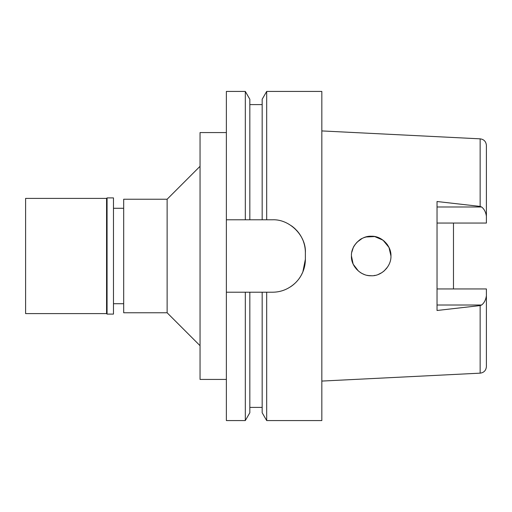 <?xml version="1.0" encoding="UTF-8"?>
<svg xmlns="http://www.w3.org/2000/svg" width="512" height="512" viewBox="0 0 512 512"><rect width="100%" height="100%" fill="white"/><g stroke="black" fill="none" stroke-linecap="round" stroke-linejoin="round"><path stroke-width="0.77" d="M437.03 223.053L486.4 223.053L486.4 216.269C485.786 212.102 484.192 209.005 481.613 206.989L480.147 206.419L437.03 201.517L437.03 310.483L480.147 305.581L480.147 373.158C483.936 372.659 486.022 370.464 486.4 366.586L486.4 288.947L437.03 288.947M453.485 288.947L453.485 223.053L453.485 288.947M486.4 216.269L486.4 145.414C486.022 141.536 483.936 139.341 480.147 138.842L321.83 130.925M383.802 271.206L381.946 272.57M369.402 275.667L367.917 275.475M362.189 273.574L363.558 274.214M361.568 273.242L361.19 273.024M361.107 272.973L360.077 272.314M358.445 271.078L353.318 264.384M351.827 259.827L351.45 256C350.816 265.946 360.717 276.173 371.162 275.75C381.248 276.371 391.347 266.464 390.95 256C391.398 245.734 381.427 235.706 371.29 236.25C361.178 235.616 350.797 245.83 351.45 256L353.088 263.866L351.45 256M355.462 244.07L356.954 242.323M357.248 242.022L362.125 238.458M362.163 238.438L363.194 237.946M363.814 237.683L367.136 236.672M371.456 236.256L374.035 236.454M381.792 239.334L384.218 241.152M387.059 244.23L387.552 244.928M387.622 245.03L389.453 248.461M389.472 248.506L390.95 256L388.998 247.45L383.046 240.198L374.714 236.57L365.843 236.992M357.229 242.048L356.576 242.726M354.304 266.221L356.589 269.286M362.278 273.619L364.378 274.534M368.717 275.59L371.488 275.744M386.368 268.646L386.624 268.326M389.21 264.109L389.434 263.584M353.075 248.16L351.827 252.173L353.075 248.16M353.088 248.134C353.651 245.312 359.725 239.098 362.163 238.438C366.387 236.333 370.746 235.744 375.232 236.666C385.05 239.514 390.285 245.958 390.95 256M387.654 266.918L384.224 270.848M384.083 270.963L381.92 272.589M381.76 272.691L378.368 274.4M375.078 275.366L374.029 275.546M371.315 275.75L370.381 275.731M368.115 275.507L367.136 275.328M354.483 266.515L354.285 266.189M353.325 264.403L353.088 263.866M123.686 208.275L113.478 208.275M123.686 303.725L113.478 303.725M123.686 199.226L123.686 312.774L167.13 312.774L167.13 199.226L123.686 199.226M200.045 166.31L167.13 199.226M200.045 345.69L167.13 312.774M226.374 132.57L200.045 132.57L200.045 379.43L226.374 379.43M226.374 219.795L249.83 219.795L245.312 219.795L245.312 91.43L226.374 91.43L226.374 420.57L245.312 420.57L245.312 292.205L272.454 292.205C281.19 292.192 288.922 289.005 295.654 282.643C299.77 278.368 300.8 276.262 302.848 271.93L305.37 259.29A32.915 32.915 0 0 1 295.194 283.091M226.374 292.205L249.83 292.205L249.83 412.749L245.312 420.57M266.688 420.57L266.688 292.205L262.17 292.205L262.17 412.749L266.688 420.57L321.83 420.57L321.83 91.43L266.688 91.43L266.688 219.795L262.17 219.795L272.454 219.795C289.632 218.957 306.304 235.814 305.37 252.71L305.37 259.29M294.298 283.917A32.915 32.915 0 0 1 290.368 286.906M291.379 225.779A32.915 32.915 0 0 1 295.763 229.472M296.282 229.997A32.915 32.915 0 0 1 302.944 240.301M303.341 241.318A32.915 32.915 0 0 1 305.37 252.71M266.688 91.43L262.17 99.251L262.17 219.795L249.83 219.795L249.83 99.251L245.312 91.43M480.147 305.581L481.613 305.011C484.186 302.989 485.786 299.898 486.4 295.731M25.6 198.4L25.6 313.6L106.566 313.6L106.566 198.4L25.6 198.4M107.066 197.907L107.066 314.093L113.478 314.093L113.478 197.907L107.066 197.907L106.566 198.4M107.066 314.093L106.566 313.6M480.147 206.419L480.147 138.842M437.03 206.989L481.613 206.989M481.613 305.011L437.03 305.011M480.147 373.158L321.83 381.075M249.83 407.405L262.17 407.405M249.83 104.595L262.17 104.595"/></g></svg>
